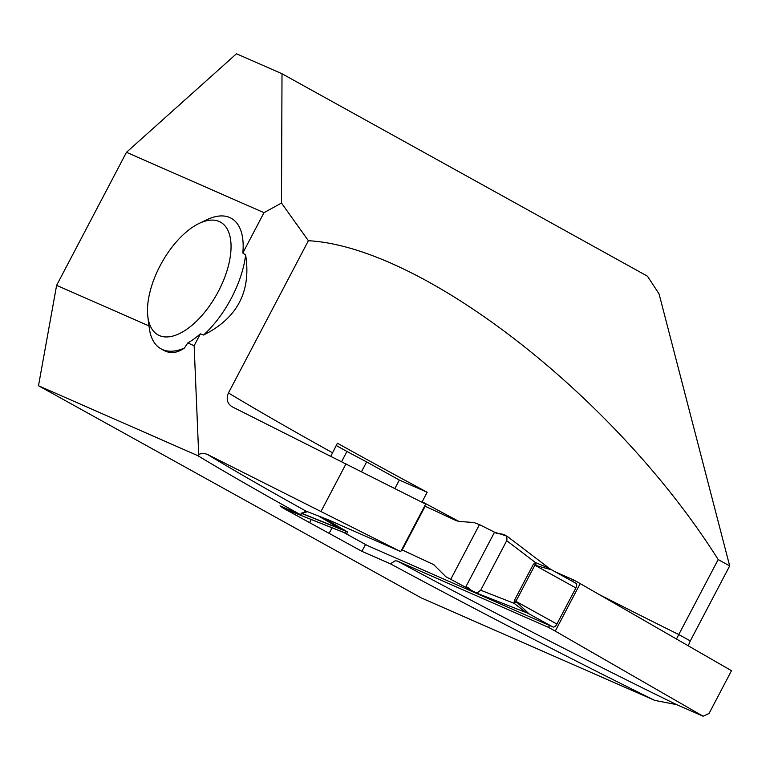 <?xml version="1.0" encoding="UTF-8"?>
<svg xmlns="http://www.w3.org/2000/svg" width="770" height="770" viewBox="0 0 770 770"><rect width="100%" height="100%" fill="white"/><g stroke="black" fill="none" stroke-linecap="round" stroke-linejoin="round"><path stroke-width="1.16" d="M572.688 581.485L573.525 579.887L580.195 583.593L555.247 631.111L548.577 627.406L549.568 625.51M573.525 579.887L555.632 572.043M458.93 521.425A375.991 14.89 27.7 0 1 422.172 501.761L427.167 492.261L399.341 480.047L394.875 488.546M365.5 544.505L361.919 551.33L283.35 508.248L280.03 505.851L300.444 514.668A374.557 14.842 27.7 0 1 197.784 455.657L38.5 385.741L421.334 597.934L654.76 700.392A374.557 14.842 27.7 0 1 390.419 563.832L361.919 551.33M390.419 563.832L395.087 560.849L397.281 561.003L548.577 627.406M330.84 456.254L337.404 443.212A375.991 14.89 -152.3 0 0 427.167 492.261M332.419 452.712A375.991 14.89 27.7 0 1 228.459 392.941L308.385 240.712C422.836 246.949 615.894 397.156 718.179 559.559L676.445 639.004M555.247 631.111L703.116 716.235L676.705 704.646L654.76 700.392M300.444 514.668L305.911 511.078A365.25 14.466 27.7 0 1 207.274 454.358L204.445 453.482L201.028 453.626L198.689 454.435L197.784 455.657M207.274 454.358L400.727 551.628L425.675 504.109L232.222 406.829C227.217 403.634 225.957 399.004 228.459 392.941M305.911 511.078L327.895 519.663L400.727 551.628M580.195 583.593L731.5 670.699L709.045 713.463L703.116 716.235M231.606 406.493L232.222 406.829M321.052 511.376L346 463.858M200.354 333.891A73.054 35.969 119 0 1 187.793 342.948L194.146 345.73L200.354 333.891L203.588 335.017C237.314 318.203 251.328 291.503 245.63 254.937L242.81 253.022L263.994 212.674L281.483 203.039L282.012 73.747L236.467 53.765L126.473 152.306L263.994 212.674M688.467 645.924A10.742 5.294 119 0 1 690.305 640.919L729.681 565.921L659.072 293.928L647.474 276.199L282.012 73.747M198.689 454.435L194.146 345.73M308.385 240.712L281.483 203.039M729.681 565.921L718.179 559.559M187.793 342.948L184.376 348.059A75.2 37.027 -61 0 1 161.007 348.829A75.2 37.027 -61 0 1 150.15 333.035L148.937 325.893A73.054 35.969 119 0 1 148.822 324.978L147.811 316.316A64.459 31.734 -61 0 0 203.059 314.189A64.459 31.734 -61 0 0 231.01 244.34A64.459 31.734 -61 0 0 199.324 223.329A64.459 31.734 -61 0 0 147.811 316.316M126.473 152.306L56.614 285.362L148.937 325.893M56.614 285.362L38.5 385.741M184.376 348.059C177.216 353.122 170.363 353.902 163.817 350.389L161.007 348.829M199.324 223.329L207.207 219.594A73.054 35.969 119 0 1 242.81 253.022M203.588 335.017A75.2 37.027 -61 0 0 213.531 324.671A75.2 37.027 -61 0 0 245.63 254.937M336.192 445.512L346.943 451.47L341.601 461.654M311.224 519.509L309.521 522.753M346.943 451.47L366.636 461.933L361.515 471.692M332.053 527.806L329.214 533.206M366.636 461.933L399.341 480.047M367.184 545.429A4.293 2.118 -61 0 0 367.271 545.487A4.293 2.118 -61 0 0 367.357 545.526L552.976 627.001A4.293 2.118 -61 0 0 556.912 624.056L575.873 587.934A4.293 2.118 -61 0 0 576.008 583.323A4.293 2.118 -61 0 0 575.922 583.285L551.695 569.858L534.871 565.219L515.91 601.332L528.749 613.584A17.19 16.661 -53.3 0 0 526.054 612.497L514.071 603.314L480.701 590.224L476.765 593.169L445.926 576.769L433.606 564.564L401.728 549.732M450.71 579.396L479.469 524.601L473.81 522.493L459.488 521.482L456.11 520.616L424.674 506.015M324.006 518.143L347.318 531.839L300.964 513.147M425.165 506.227L402.209 549.944M479.469 524.601L494.542 532.185L506.978 536.151L549.27 568.327L535.468 562.562L506.718 540.684L480.701 590.224M301.282 513.138L340.773 528.99L318.443 515.967M285.526 508.267L286.296 509.567L345.008 532.888L345.422 530.982L340.773 528.99L344.228 529.924M288.75 510.472L294.448 512.185M301.946 512.993L307.548 511.723M476.803 593.189L526.872 612.833L476.765 593.169M552.976 627.001L528.557 613.613A17.19 14.948 113.7 0 0 527.479 613.084A17.19 14.948 113.7 0 0 527.036 612.901L526.054 612.497M506.766 536.026L506.718 540.684M286.296 509.567L344.219 532.657M343.93 532.532L345.008 532.888A17.19 17.171 12.2 0 1 346.904 533.735L345.451 533.244A17.19 14.948 113.7 0 0 344.373 532.715L344.536 532.782M550.723 569.319A17.19 16.661 126.7 0 1 549.251 568.308M536.093 565.305A17.19 7.738 67.4 0 1 535.468 562.562L533.331 564.362L514.37 600.475L514.071 603.314A17.19 6.786 -10.7 0 1 516.641 602.342M465.84 586.846L494.542 532.185C498.094 535.4 508.489 531.483 506.718 540.684L480.701 590.224C473.974 597.241 470.807 587.375 465.84 586.846L494.542 532.185M690.305 640.919L678.803 634.557A375.991 14.89 27.7 0 1 599.243 594.556M676.705 704.646A365.25 14.466 27.7 0 1 397.281 561.003M283.755 507.488L283.35 508.248M528.557 613.613L526.728 612.776M434.039 564.814L433.154 564.343M347.318 531.839L346.904 533.735M345.451 533.244L344.19 532.638M343.892 532.532L367.357 545.526M514.37 600.475A17.19 0.683 27.7 0 0 515.91 601.332L556.912 624.056M575.873 587.934L534.871 565.219A17.19 0.683 27.7 0 1 533.331 564.362M367.271 545.487L343.853 532.513M576.008 583.323L551.291 569.627M551.137 569.54L549.299 568.356"/></g></svg>
